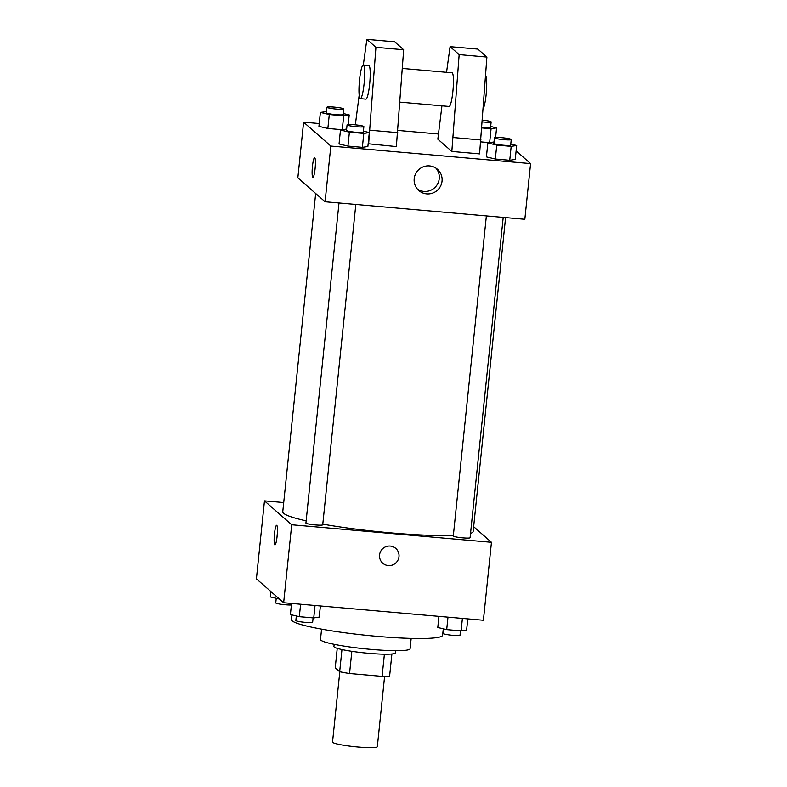 <?xml version="1.0" encoding="UTF-8"?>
<svg xmlns="http://www.w3.org/2000/svg" width="787" height="787" viewBox="0 0 787 787"><rect width="100%" height="100%" fill="white"/><g stroke="black" fill="none" stroke-linecap="round" stroke-linejoin="round"><path stroke-width="1.18" d="M339.807 671.744L332.537 742.043A22.518 2.351 5.9 0 0 332.744 742.407A22.518 2.351 5.9 0 0 356.334 746.863A22.518 2.351 5.9 0 0 377.337 746.676L384.607 676.377M384.4 654.194L382.108 676.377A30.24 3.168 5.9 0 0 389.614 676.102L391.896 653.997M382.108 676.377L349.546 673.515A30.24 3.168 5.9 0 1 339.669 671.714L335.232 667.819L337.239 648.34M351.838 651.321L349.546 673.515M341.961 649.55L339.669 671.714M395.743 650.701L395.527 652.866A30.968 3.237 -174.1 0 1 368.887 653.338A30.968 3.237 -174.1 0 1 333.924 646.501L334.15 644.337M411.168 638.405L410.096 648.744A45.036 4.712 -174.1 0 1 371.356 649.423A45.036 4.712 -174.1 0 1 320.496 639.487L321.568 629.147M443.288 628.813L442.628 635.217A76.005 7.949 -174.1 0 1 377.239 636.368A76.005 7.949 -174.1 0 1 291.426 619.595L291.908 614.922M473.646 526.68L491.462 542.302L483.405 620.274L283.645 602.744L256.405 578.838L264.462 500.876L283.713 502.559M491.462 542.302L291.702 524.772L283.645 602.744M379.57 554.963A9.847 9.69 -48.7 0 1 395.772 548.411A9.847 9.69 -48.7 0 1 396.569 562.213A9.847 9.69 -48.7 0 1 379.57 554.963M315.656 193.484L282.759 511.757A95.709 10.015 5.9 0 0 283.625 513.311A95.709 10.015 5.9 0 0 306.153 520.856M322.788 524.152A95.709 10.015 5.9 0 0 453.361 535.435M470.547 533.399A95.709 10.015 5.9 0 0 473.164 531.432L505.588 217.596M291.702 524.772L264.462 500.876M486.376 215.913L453.302 536.006A8.441 0.885 5.9 0 0 453.381 536.144A8.441 0.885 5.9 0 0 462.225 537.816A8.441 0.885 5.9 0 0 470.095 537.737L503.208 217.389M339 202.977L305.917 523.07A8.441 0.885 5.9 0 0 305.995 523.207A8.441 0.885 5.9 0 0 314.839 524.88A8.441 0.885 5.9 0 0 322.719 524.801L355.822 204.453M276.788 525.352A9.847 1.426 95 0 1 277.152 535.74A9.847 1.426 95 0 1 274.919 544.909A9.847 1.426 95 0 1 274.358 534.973A9.847 1.426 95 0 1 276.64 525.283A9.847 1.426 95 0 1 276.788 525.352M277.014 537.049A9.847 1.426 95 0 1 277.339 533.389M395.772 548.411A9.847 9.69 -48.7 0 1 396.569 562.203A9.847 9.69 -48.7 0 1 382.777 563.217M516.134 150.907L530.595 163.598L524.84 219.288L325.08 201.757L297.84 177.852L303.595 122.162L319.227 123.539M414.208 178.669A14.117 13.891 -48.7 0 1 437.434 169.274A14.117 13.891 -48.7 0 1 438.575 189.057A14.117 13.891 -48.7 0 1 414.208 178.669M530.595 163.598L330.835 146.067L325.08 201.757M417.494 189.175A14.117 13.891 131.3 0 0 435.949 168.143M397.947 130.445L438.379 133.997M315.085 168.693A9.847 1.426 95 0 1 312.901 177.341A9.847 1.426 95 0 1 312.341 167.405A9.847 1.426 95 0 1 314.623 157.715A9.847 1.426 95 0 1 315.085 168.693M330.835 146.067L303.595 122.162M314.623 157.715A9.847 1.426 -85 0 0 312.341 167.405A9.847 1.426 -85 0 0 312.901 177.341M486.415 156.898L495.328 159.023L486.415 156.898L487.861 142.978L494 142.172M515.249 159.427L509.75 160.292L495.328 159.023L509.75 160.292L515.249 159.427L516.695 145.506L511.186 146.372L496.764 145.103L487.861 142.978M494.02 141.975L489.652 142.663L480.827 141.886L489.652 142.663L494.02 141.975M318.942 126.333L327.854 128.458L318.942 126.333L320.378 112.403L326.516 111.606M346.644 129.038L342.266 129.727L327.854 128.458L342.266 129.727L346.644 129.038M339.04 143.962L347.952 146.087L339.04 143.962L340.476 130.042L346.614 129.235M367.873 146.49L362.364 147.356L347.952 146.087L362.364 147.356L367.873 146.49L369.31 132.57L363.801 133.436L349.389 132.167L340.476 130.042M451.836 151.458L459.165 54.618L450.085 46.659L477.827 49.089L486.907 57.057L479.588 153.888L451.836 151.458L437.838 139.181L441.95 105.822M363.328 65.006L366.85 39.35L394.592 41.79L403.672 49.748L396.353 146.589L368.159 143.755M399.953 102.133L449.121 106.452A16.891 2.45 -85 0 0 453.037 89.836A16.891 2.45 -85 0 0 452.072 72.797L402.354 68.439M450.085 46.659L446.554 72.315M363.289 65.006L368.837 65.488A16.891 2.45 95 0 1 369.634 84.307A16.891 2.45 95 0 1 365.886 99.142L360.338 98.65A16.891 2.45 95 0 1 359.374 81.612A16.891 2.45 95 0 1 363.289 65.006A16.891 2.45 95 0 1 364.086 83.825A16.891 2.45 95 0 1 360.338 98.65M366.85 39.35L375.93 47.318L368.611 144.149M355.33 124.838L359.177 95.207M483.248 108.596A16.891 2.45 -85 0 0 486.159 94.538A16.891 2.45 -85 0 0 485.579 75.808M481.024 139.968L453.282 137.538M486.907 57.057L459.165 54.618M403.672 49.748L375.93 47.318M397.789 132.659L370.047 130.229M279.474 599.084L270.305 596.93L270.866 591.529M276.217 598.346L275.755 602.901A8.441 0.885 5.9 0 0 275.824 603.039A8.441 0.885 5.9 0 0 282.503 604.465A8.441 0.885 5.9 0 0 291.397 604.957M320.388 605.97L319.237 617.097L313.738 617.952L299.316 616.693L290.403 614.568L291.554 603.432M315.026 605.498L313.738 617.952M300.604 604.229L299.316 616.693M296.315 615.975L295.853 620.53A8.441 0.885 5.9 0 0 295.922 620.668A8.441 0.885 5.9 0 0 304.776 622.34A8.441 0.885 5.9 0 0 312.646 622.271L313.098 617.903M467.773 618.907L466.622 630.033L461.113 630.889L446.701 629.63L437.788 627.505L438.939 616.369M462.402 618.434L461.113 630.889M447.99 617.165L446.701 629.63M443.701 628.911L443.229 633.466A8.441 0.885 5.9 0 0 443.307 633.604A8.441 0.885 5.9 0 0 452.151 635.276A8.441 0.885 5.9 0 0 460.031 635.207L460.484 630.84M343.299 113.525L349.212 114.941L343.703 115.797L329.291 114.538L320.378 112.403M326.969 107.239L326.398 112.807A8.441 0.885 5.9 0 0 326.477 112.944A8.441 0.885 5.9 0 0 335.321 114.617A8.441 0.885 5.9 0 0 343.201 114.538L343.771 108.97A8.441 0.885 5.9 0 0 335.459 107.229A8.441 0.885 5.9 0 0 326.969 107.239A8.441 0.885 5.9 0 0 327.048 107.376A8.441 0.885 5.9 0 0 335.892 109.049A8.441 0.885 5.9 0 0 343.771 108.97M349.212 114.941L348.218 124.543M343.703 115.797L342.266 129.727M329.291 114.538L327.854 128.458M490.685 126.461L496.597 127.878L491.088 128.734L481.88 127.927M481.91 127.474A8.441 0.885 5.9 0 0 490.576 127.474L491.147 121.906A8.441 0.885 5.9 0 0 482.431 120.126M496.597 127.878L495.603 137.479M491.088 128.734L489.652 142.663M482.313 121.887A8.441 0.885 5.9 0 0 491.147 121.906M363.397 131.163L369.31 132.57M347.067 124.867L346.496 130.435A8.441 0.885 5.9 0 0 346.575 130.573A8.441 0.885 5.9 0 0 355.419 132.246A8.441 0.885 5.9 0 0 363.299 132.177L363.869 126.609A8.441 0.885 5.9 0 0 355.557 124.858A8.441 0.885 5.9 0 0 347.067 124.867A8.441 0.885 5.9 0 0 347.146 125.005A8.441 0.885 5.9 0 0 355.99 126.677A8.441 0.885 5.9 0 0 363.869 126.609M363.801 133.436L362.364 147.356M349.389 132.167L347.952 146.087M510.783 144.1L516.695 145.506M494.452 137.804L493.872 143.372A8.441 0.885 5.9 0 0 493.951 143.509A8.441 0.885 5.9 0 0 502.795 145.182A8.441 0.885 5.9 0 0 510.674 145.113L511.245 139.545A8.441 0.885 5.9 0 0 502.942 137.794A8.441 0.885 5.9 0 0 494.452 137.804A8.441 0.885 5.9 0 0 494.531 137.941A8.441 0.885 5.9 0 0 503.375 139.614A8.441 0.885 5.9 0 0 511.245 139.545M511.186 146.372L509.75 160.292M496.764 145.103L495.328 159.023"/></g></svg>
